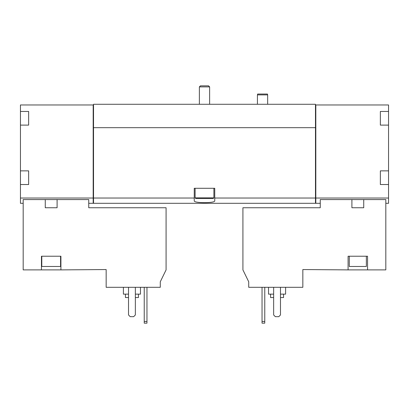 <?xml version="1.0" encoding="UTF-8"?>
<svg xmlns="http://www.w3.org/2000/svg" width="409" height="409" viewBox="0 0 409 409"><rect width="100%" height="100%" fill="white"/><g stroke="black" fill="none" stroke-linecap="round" stroke-linejoin="round"><path stroke-width="0.61" d="M57.096 199.577L88.743 199.577L88.743 207.746L166.085 207.746L166.085 269.889L160.282 281.791L160.282 287.307L106.156 287.307L106.156 269.551L60.915 269.889L60.915 256.233L41.452 256.233L41.452 269.889L23.18 269.889L23.18 199.577L45.266 199.577L45.266 207.746L57.096 207.746L57.096 199.577L45.266 199.577M60.915 269.889L41.452 269.889M28.645 111.453L28.645 114.765L28.645 111.453L20.45 111.453L20.45 104.965L93.18 104.965L93.18 203.304L88.743 203.304M93.18 198.033L20.45 198.033L20.45 203.304L23.18 203.304M248.718 287.307L302.844 287.307L302.844 269.551L348.085 269.889L348.085 256.233L367.548 256.233L367.548 269.889L385.82 269.889L385.82 199.577L320.257 199.577L320.257 207.746L242.915 207.746L242.915 269.889L248.718 281.791L248.718 287.307M351.904 199.577L351.904 207.746L363.734 207.746L363.734 199.577M367.548 269.889L348.085 269.889M380.355 170.865L380.355 174.178L380.355 170.865L388.55 170.865L388.55 198.033L315.82 198.033L315.82 203.304L320.257 203.304M388.55 198.033L388.55 203.304L385.82 203.304M20.45 111.453L20.45 198.033M380.355 111.453L380.355 114.765L380.355 111.453L388.55 111.453L388.55 170.865M93.18 104.965L93.523 104.965L93.523 104.28L315.477 104.28L315.477 104.965L388.55 104.965L388.55 111.453M315.82 104.965L315.82 198.033M380.355 174.178L380.355 184.525L388.55 184.525M380.355 114.765L380.355 125.108L388.55 125.108M28.645 114.765L28.645 125.108L20.45 125.108M28.645 170.865L28.645 174.178L28.645 170.865L20.45 170.865M28.645 174.178L28.645 184.525L20.45 184.525M93.523 104.965L93.523 203.304L315.477 203.304L315.477 198.033L214.745 198.033L214.745 188.278L194.255 188.278L194.255 198.033L93.523 198.033M194.255 198.033L194.255 200.799C193.518 203.278 215.466 203.283 214.745 200.799L214.745 198.033M315.477 104.965L315.477 127.669L93.523 127.669M315.477 127.669L315.477 198.033M315.82 198.12L315.477 198.12M93.18 198.12L93.523 198.12M380.355 121.795L380.355 125.108M380.355 181.213L380.355 184.525M28.645 121.795L28.645 125.108M28.645 181.213L28.645 184.525M273.647 287.307L273.647 314.966L275.354 316.673L278.769 316.673L280.477 314.966L280.477 287.307M262.036 287.307L262.036 323.161L264.766 323.161L264.766 321.454L262.036 321.454M264.766 287.307L264.766 321.454M270.574 294.132L270.574 297.548L273.647 297.548M280.477 297.548L283.549 297.548L283.549 294.132M268.524 287.307L268.524 294.132L273.647 294.132M280.477 294.132L285.6 294.132L285.6 287.307M366.357 256.233L366.357 266.474L349.281 266.474L349.281 256.233M128.523 287.307L128.523 314.966L130.231 316.673L133.646 316.673L135.353 314.966L135.353 287.307M144.234 287.307L144.234 323.161L146.964 323.161L146.964 321.454L144.234 321.454M146.964 287.307L146.964 321.454M125.451 294.132L125.451 297.548L128.523 297.548M135.353 297.548L138.426 297.548L138.426 294.132M123.4 287.307L123.4 294.132L128.523 294.132M135.353 294.132L140.476 294.132L140.476 287.307M257.43 104.28L257.43 94.888L267.67 94.888L267.67 104.28M257.43 94.888L257.655 94.034L267.44 94.034L267.67 94.888M60.573 256.233L60.573 266.474L41.79 266.474L41.79 256.233M200.425 85.839L208.575 85.839L209.623 86.887L199.377 86.887L200.425 85.839M199.377 104.28L199.377 86.887M213.892 197.844L195.108 197.844L195.793 198.523L213.207 198.523L213.892 197.844L213.892 188.278M195.108 197.844L195.108 188.278M315.82 203.273L315.477 203.273M93.18 203.273L93.523 203.273M209.623 104.28L209.623 86.887"/></g></svg>
